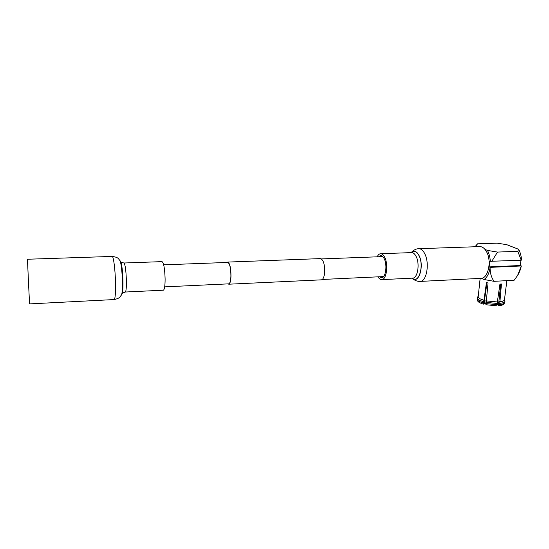 <?xml version="1.0" encoding="UTF-8"?>
<svg xmlns="http://www.w3.org/2000/svg" width="549" height="549" viewBox="0 0 549 549"><rect width="100%" height="100%" fill="white"/><g stroke="black" fill="none" stroke-linecap="round" stroke-linejoin="round"><path stroke-width="0.82" d="M163.684 264.838L227.76 262.429C229.75 263.403 230.8 267.912 230.909 275.948C230.71 280.793 229.997 283.421 228.782 283.847L228.693 283.854M227.835 262.072L320.41 258.606C323.279 259.54 324.706 263.994 324.692 271.961C324.287 276.765 323.196 279.393 321.419 279.839L321.295 279.846M227.121 262.456L227.746 262.072C229.798 263.081 230.882 267.74 230.999 276.044C230.793 281.047 230.058 283.764 228.803 284.204L228.061 283.881M498.815 302.08L497.367 302.204M486.249 301.154L484.458 300.687M504.792 300.626L504.531 299.706M500.709 284.059L498.89 301.47L499.59 301.826C502.561 301.49 504.174 300.831 504.449 299.85L505.821 288.966M478.22 296.542L480.073 279.091L478.145 297.229L480.046 298.814L483.95 300.303L486.448 282.605L488.054 282.975L486.339 300.893L497.332 301.971L499.947 284.087L501.457 284.011L499.672 304.565L499.11 305.676L498.341 305.271L498.89 301.47M483.497 304.139C480.238 303.172 478.303 302.128 477.705 301.024L477.301 298.464L479.298 300.159L483.47 301.744L483.497 304.139L484.136 303.872L484.534 300.07L483.95 300.303L483.47 301.744M517.508 275.632L521.324 265.956L520.274 265.51L489.118 266.903L489.818 261.07L490.319 261.297C490.037 257.152 489.09 253.528 487.491 250.426L484.959 249.37M489.118 266.903L490.12 267.356C489.962 272.551 491.238 277.204 493.963 281.321L514.09 280.278L515.985 277.698C518.64 274.219 520.418 270.307 521.324 265.956L490.127 267.356C489.234 273.292 487.217 277.341 484.067 279.503L493.963 281.321M481.583 278.295L484.067 279.503M478.44 246.645L476.251 245.726L475.063 246.762M521.221 260.24L521.55 259.986C521.262 255.909 520.287 252.341 518.613 249.294L517.817 251.312L521.221 260.24L490.319 261.297M487.491 250.426L497.518 252.073L491.705 261.475M476.251 245.726L477.513 243.818L497.168 243.166L506.802 244.689L518.613 249.294M520.96 260.247L520.274 265.51M497.518 252.073L517.817 251.312M478.049 296.522L477.067 298.944M478.062 296.398L477.205 297.75M477.301 298.464L478.145 297.229M484.534 300.07L486.977 282.735M497.332 301.971L497.566 303.487L496.859 305.82L485.879 304.736L486.339 300.893M485.851 302.341L497.566 303.487M504.456 299.781L504.984 301.25C504.696 302.293 502.973 302.993 499.823 303.35M477.156 299.665C477.781 300.831 479.833 301.936 483.326 302.966M485.707 303.563L497.415 304.709M499.672 304.565C502.246 304.283 503.879 303.755 504.572 302.966L504.833 302.451M499.11 305.676C501.525 305.402 503.062 304.901 503.714 304.153L503.838 303.988M28.699 286.75L27.45 259.245L112.12 256.431C113.437 255.683 115.263 269.621 115.51 282.9C115.654 293.173 115.208 298.731 114.171 299.562L29.577 303.899L28.699 286.75M163.307 290.195L163.382 290.188C164.494 289.598 165.077 285.899 165.112 279.091C164.782 268.639 163.753 262.82 162.024 261.626L123.971 263.005M378.625 256.767L380.601 255.58C382.083 255.532 383.374 256.774 384.478 259.3C387.429 265.805 385.542 277.89 381.658 277.78L379.434 276.771M418.928 248.69L479.586 246.604C482.283 246.522 484.616 248.265 486.586 251.819C491.911 261.07 488.198 278.453 481.096 278.357L480.814 278.377M377.17 256.822C378.11 254.894 379.229 253.858 380.539 253.727C382.262 253.672 383.772 255.12 385.055 258.051C388.507 265.641 386.297 279.764 381.775 279.626C380.395 279.702 379.133 278.775 377.986 276.84M484.232 302.959L485.728 303.384M497.449 304.434L498.485 304.304M484.211 303.178L485.714 303.618L484.204 303.199M497.421 304.64L498.458 304.496M121.356 295.163L121.576 294.772C122.235 292.843 122.509 288.479 122.413 281.671C122.063 270.76 121.24 263.685 119.943 260.459L119.819 260.281M121.988 294.044L122.201 293.667C122.818 291.848 123.086 287.758 122.99 281.383C122.667 271.179 121.892 264.549 120.67 261.516L120.554 261.345M125.241 292.034L125.296 292.027C126.098 291.444 126.462 287.697 126.394 280.779C126.016 270.163 125.186 264.241 123.916 263.005C121.555 262.401 120.471 261.907 120.67 261.516L118.474 258.744C117.685 257.646 115.565 256.877 112.12 256.431M114.103 299.562L114.171 299.562C117.561 298.793 119.593 297.819 120.279 296.638L122.201 293.667C121.967 293.331 123.003 292.782 125.296 292.027L163.382 290.188M411.249 252.615C410.878 252.739 414.598 248.69 418.674 248.704C421.069 248.628 423.162 250.433 424.94 254.112C429.757 263.671 426.552 281.562 420.225 281.411L419.978 281.424M411.318 252.615C414.166 250.07 416.815 251.168 419.251 255.903C424.439 266.34 418.578 284.54 412.333 278.151M411.345 252.609C414.159 250.179 416.766 251.298 419.161 255.958C424.288 266.272 418.558 284.313 412.361 278.151M380.725 253.72L411.489 252.609C413.342 252.554 414.948 253.967 416.314 256.857C419.985 264.323 417.556 278.24 412.704 278.13L412.512 278.144M382.818 256.609L321.446 258.915M383.627 276.572L322.304 279.455M321.419 279.839L228.803 284.204M228.782 283.847L164.673 286.859M480.073 279.091L480.155 278.405M475.036 246.762L476.71 244.744M518.235 274.644L515.985 277.698M504.449 299.85L506.871 280.649M503.714 304.153L504.572 302.966M497.415 304.661L498.451 304.53M381.775 279.626L412.601 278.137M412.258 278.151C414.433 280.422 417.089 281.507 420.225 281.411L481.096 278.357"/></g></svg>
